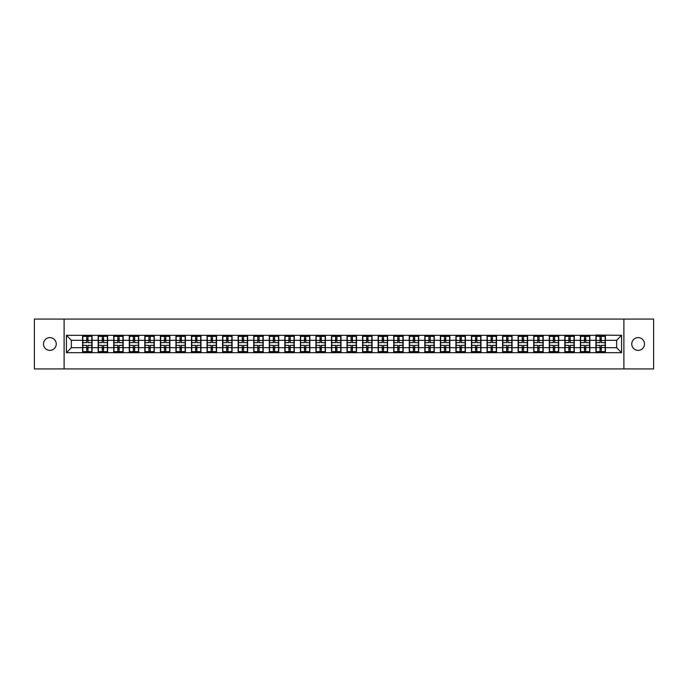 <?xml version="1.0" encoding="UTF-8"?>
<svg xmlns="http://www.w3.org/2000/svg" width="688" height="688" viewBox="0 0 688 688"><rect width="100%" height="100%" fill="white"/><g stroke="black" fill="none" stroke-linecap="round" stroke-linejoin="round"><path stroke-width="1.03" d="M638.146 350.381A6.381 6.381 0 0 1 631.765 344A6.381 6.381 0 0 1 638.146 337.619A6.381 6.381 0 0 1 644.527 344A6.381 6.381 0 0 1 638.146 350.381M49.854 350.381A6.381 6.381 0 0 1 43.473 344A6.381 6.381 0 0 1 49.854 337.619A6.381 6.381 0 0 1 56.235 344A6.381 6.381 0 0 1 49.854 350.381M623.887 368.931L653.6 368.931L653.6 319.069L623.887 319.069L623.887 368.931L64.113 368.931L64.113 319.069L34.4 319.069L34.4 368.931L64.113 368.931M623.887 319.069L64.113 319.069M616.611 347.689L616.611 340.311L605.388 340.311L605.388 347.689L616.611 347.689L621.591 352.677L621.591 335.323L595.92 335.03L595.92 340.311L589.84 340.311L589.84 347.689L595.92 347.689L595.92 340.311M621.591 352.677L66.409 352.677L66.409 335.323L82.612 335.323L82.612 340.311L71.389 340.311L71.389 347.689L82.612 347.689L82.612 340.311M595.92 335.323L82.612 335.323M595.92 347.689L595.92 352.677M589.84 347.689L589.84 352.677M589.84 335.323L589.84 340.311M574.282 347.689L580.362 347.689L580.362 340.311L574.282 340.311L574.282 352.677M580.362 347.689L580.362 352.677M580.362 335.323L580.362 340.311M574.282 335.323L574.282 340.311M558.725 347.689L564.805 347.689L564.805 340.311L558.725 340.311L558.725 352.677M564.805 347.689L564.805 352.677M564.805 335.323L564.805 340.311M558.725 335.323L558.725 340.311M543.167 347.689L549.256 347.689L549.256 340.311L543.167 340.311L543.167 352.677M549.256 347.689L549.256 352.677M549.256 335.323L549.256 340.311M543.167 335.323L543.167 340.311M527.619 347.689L533.699 347.689L533.699 340.311L527.619 340.311L527.619 352.677M533.699 347.689L533.699 352.677M533.699 335.323L533.699 340.311M527.619 335.323L527.619 340.311M512.061 347.689L518.141 347.689L518.141 340.311L512.061 340.311L512.061 352.677M518.141 347.689L518.141 352.677M518.141 335.323L518.141 340.311M512.061 335.323L512.061 340.311M496.504 347.689L502.593 347.689L502.593 340.311L496.504 340.311L496.504 352.677M502.593 347.689L502.593 352.677M502.593 335.323L502.593 340.311M496.504 335.323L496.504 340.311M480.955 347.689L487.035 347.689L487.035 340.311L480.955 340.311L480.955 352.677M487.035 347.689L487.035 352.677M487.035 335.323L487.035 340.311M480.955 335.323L480.955 340.311M465.398 347.689L471.478 347.689L471.478 340.311L465.398 340.311L465.398 352.677M471.478 347.689L471.478 352.677M471.478 335.323L471.478 340.311M465.398 335.323L465.398 340.311M449.84 347.689L455.92 347.689L455.92 340.311L449.84 340.311L449.84 352.677M455.92 347.689L455.92 352.677M455.92 335.323L455.92 340.311M449.84 335.323L449.84 340.311M434.291 347.689L440.372 347.689L440.372 340.311L434.291 340.311L434.291 352.677M440.372 347.689L440.372 352.677M440.372 335.323L440.372 340.311M434.291 335.323L434.291 340.311M418.734 347.689L424.814 347.689L424.814 340.311L418.734 340.311L418.734 352.677M424.814 347.689L424.814 352.677M424.814 335.323L424.814 340.311M418.734 335.323L418.734 340.311M403.177 347.689L409.257 347.689L409.257 340.311L403.177 340.311L403.177 352.677M409.257 347.689L409.257 352.677M409.257 335.323L409.257 340.311M403.177 335.323L403.177 340.311M387.619 347.689L393.708 347.689L393.708 340.311L387.619 340.311L387.619 352.677M393.708 347.689L393.708 352.677M393.708 335.323L393.708 340.311M387.619 335.323L387.619 340.311M372.07 347.689L378.151 347.689L378.151 340.311L372.07 340.311L372.07 352.677M378.151 347.689L378.151 352.677M378.151 335.323L378.151 340.311M372.07 335.323L372.07 340.311M356.513 347.689L362.593 347.689L362.593 340.311L356.513 340.311L356.513 352.677M362.593 347.689L362.593 352.677M362.593 335.323L362.593 340.311M356.513 335.323L356.513 340.311M340.956 347.689L347.044 347.689L347.044 340.311L340.956 340.311L340.956 352.677M347.044 347.689L347.044 352.677M347.044 335.323L347.044 340.311M340.956 335.323L340.956 340.311M325.407 347.689L331.487 347.689L331.487 340.311L325.407 340.311L325.407 352.677M331.487 347.689L331.487 352.677M331.487 335.323L331.487 340.311M325.407 335.323L325.407 340.311M309.849 347.689L315.93 347.689L315.93 340.311L309.849 340.311L309.849 352.677M315.93 347.689L315.93 352.677M315.93 335.323L315.93 340.311M309.849 335.323L309.849 340.311M294.292 347.689L300.381 347.689L300.381 340.311L294.292 340.311L294.292 352.677M300.381 347.689L300.381 352.677M300.381 335.323L300.381 340.311M294.292 335.323L294.292 340.311M278.743 347.689L284.823 347.689L284.823 340.311L278.743 340.311L278.743 352.677M284.823 347.689L284.823 352.677M284.823 335.323L284.823 340.311M278.743 335.323L278.743 340.311M263.186 347.689L269.266 347.689L269.266 340.311L263.186 340.311L263.186 352.677M269.266 347.689L269.266 352.677M269.266 335.323L269.266 340.311M263.186 335.323L263.186 340.311M247.628 347.689L253.709 347.689L253.709 340.311L247.628 340.311L247.628 352.677M253.709 347.689L253.709 352.677M253.709 335.323L253.709 340.311M247.628 335.323L247.628 340.311M232.08 347.689L238.16 347.689L238.16 340.311L232.08 340.311L232.08 352.677M238.16 347.689L238.16 352.677M238.16 335.323L238.16 340.311M232.08 335.323L232.08 340.311M216.522 347.689L222.602 347.689L222.602 340.311L216.522 340.311L216.522 352.677M222.602 347.689L222.602 352.677M222.602 335.323L222.602 340.311M216.522 335.323L216.522 340.311M200.965 347.689L207.045 347.689L207.045 340.311L200.965 340.311L200.965 352.677M207.045 347.689L207.045 352.677M207.045 335.323L207.045 340.311M200.965 335.323L200.965 340.311M185.407 347.689L191.496 347.689L191.496 340.311L185.407 340.311L185.407 352.677M191.496 347.689L191.496 352.677M191.496 335.323L191.496 340.311M185.407 335.323L185.407 340.311M169.859 347.689L175.939 347.689L175.939 340.311L169.859 340.311L169.859 352.677M175.939 347.689L175.939 352.677M175.939 335.323L175.939 340.311M169.859 335.323L169.859 340.311M154.301 347.689L160.381 347.689L160.381 340.311L154.301 340.311L154.301 352.677M160.381 347.689L160.381 352.677M160.381 335.323L160.381 340.311M154.301 335.323L154.301 340.311M138.744 347.689L144.833 347.689L144.833 340.311L138.744 340.311L138.744 352.677M144.833 347.689L144.833 352.677M144.833 335.323L144.833 340.311M138.744 335.323L138.744 340.311M123.195 347.689L129.275 347.689L129.275 340.311L123.195 340.311L123.195 352.677M129.275 347.689L129.275 352.677M129.275 335.323L129.275 340.311M123.195 335.323L123.195 340.311M107.638 347.689L113.718 347.689L113.718 340.311L107.638 340.311L107.638 352.677M113.718 347.689L113.718 352.677M113.718 335.323L113.718 340.311M107.638 335.323L107.638 340.311M92.08 347.689L98.16 347.689L98.16 340.311L92.08 340.311L92.08 352.677M98.16 347.689L98.16 352.677M98.16 335.323L98.16 340.311M92.08 335.323L92.08 340.311M82.612 347.689L82.612 352.677M71.389 347.689L66.409 352.677M66.409 335.323L71.389 340.311M605.388 347.689L605.388 352.677M605.388 335.323L605.388 340.311M621.591 335.323L616.611 340.311M82.861 340.465L86.697 340.465L86.697 335.28L82.861 335.28L82.861 345.35L86.697 345.35L86.697 347.535L87.995 347.526L87.995 345.35L91.831 345.35L91.831 335.28L87.995 335.28L87.995 336.372L91.831 336.372M86.697 339.021L87.995 339.021M87.995 336.518L86.697 336.518M82.861 342.65L86.697 342.65L86.697 340.465L87.995 340.474L87.995 342.65L91.831 342.65M82.861 336.372L86.697 336.372M86.697 351.482L87.995 351.482M86.697 348.979L87.995 348.979M82.861 352.72L86.697 352.72L86.697 351.628L82.861 351.628L82.861 352.72M82.861 345.35L82.861 347.535L86.697 347.535L86.697 351.628M82.861 347.535L82.861 351.628M91.831 345.35L91.831 352.72L87.995 352.72L87.995 351.628L91.831 351.628M91.831 347.535L87.995 347.535L87.995 351.628M91.831 340.465L87.995 340.465L87.995 336.372M98.41 340.465L102.254 340.465L102.254 335.28L98.41 335.28L98.41 345.35L102.254 345.35L102.254 347.535L103.553 347.526L103.553 345.35L107.388 345.35L107.388 335.28L103.553 335.28L103.553 336.372L107.388 336.372M102.254 339.021L103.553 339.021M103.553 336.518L102.254 336.518M98.41 342.65L102.254 342.65L102.254 340.465L103.553 340.474L103.553 342.65L107.388 342.65M98.41 336.372L102.254 336.372M102.254 351.482L103.553 351.482M102.254 348.979L103.553 348.979M98.41 352.72L102.254 352.72L102.254 351.628L98.41 351.628L98.41 352.72M98.41 345.35L98.41 347.535L102.254 347.535L102.254 351.628M98.41 347.535L98.41 351.628M107.388 345.35L107.388 352.72L103.553 352.72L103.553 351.628L107.388 351.628M107.388 347.535L103.553 347.535L103.553 351.628M107.388 340.465L103.553 340.465L103.553 336.372M113.967 340.465L117.811 340.465L117.811 335.28L113.967 335.28L113.967 345.35L117.811 345.35L117.811 347.535L119.101 347.526L119.101 345.35L122.946 345.35L122.946 335.28L119.101 335.28L119.101 336.372L122.946 336.372M117.811 339.021L119.101 339.021M119.101 336.518L117.811 336.518M113.967 342.65L117.811 342.65L117.811 340.465L119.101 340.474L119.101 342.65L122.946 342.65M113.967 336.372L117.811 336.372M117.811 351.482L119.101 351.482M117.811 348.979L119.101 348.979M113.967 352.72L117.811 352.72L117.811 351.628L113.967 351.628L113.967 352.72M113.967 345.35L113.967 347.535L117.811 347.535L117.811 351.628M113.967 347.535L113.967 351.628M122.946 345.35L122.946 352.72L119.101 352.72L119.101 351.628L122.946 351.628M122.946 347.535L119.101 347.535L119.101 351.628M122.946 340.465L119.101 340.465L119.101 336.372M129.525 340.465L133.36 340.465L133.36 335.28L129.525 335.28L129.525 345.35L133.36 345.35L133.36 347.535L134.659 347.526L134.659 345.35L138.494 345.35L138.494 335.28L134.659 335.28L134.659 336.372L138.494 336.372M133.36 339.021L134.659 339.021M134.659 336.518L133.36 336.518M129.525 342.65L133.36 342.65L133.36 340.465L134.659 340.474L134.659 342.65L138.494 342.65M129.525 336.372L133.36 336.372M133.36 351.482L134.659 351.482M133.36 348.979L134.659 348.979M129.525 352.72L133.36 352.72L133.36 351.628L129.525 351.628L129.525 352.72M129.525 345.35L129.525 347.535L133.36 347.535L133.36 351.628M129.525 347.535L129.525 351.628M138.494 345.35L138.494 352.72L134.659 352.72L134.659 351.628L138.494 351.628M138.494 347.535L134.659 347.535L134.659 351.628M138.494 340.465L134.659 340.465L134.659 336.372M145.082 340.465L148.918 340.465L148.918 335.28L145.082 335.28L145.082 345.35L148.918 345.35L148.918 347.535L150.216 347.526L150.216 345.35L154.052 345.35L154.052 335.28L150.216 335.28L150.216 336.372L154.052 336.372M148.918 339.021L150.216 339.021M150.216 336.518L148.918 336.518M145.082 342.65L148.918 342.65L148.918 340.465L150.216 340.474L150.216 342.65L154.052 342.65M145.082 336.372L148.918 336.372M148.918 351.482L150.216 351.482M148.918 348.979L150.216 348.979M145.082 352.72L148.918 352.72L148.918 351.628L145.082 351.628L145.082 352.72M145.082 345.35L145.082 347.535L148.918 347.535L148.918 351.628M145.082 347.535L145.082 351.628M154.052 345.35L154.052 352.72L150.216 352.72L150.216 351.628L154.052 351.628M154.052 347.535L150.216 347.535L150.216 351.628M154.052 340.465L150.216 340.465L150.216 336.372M160.631 340.465L164.475 340.465L164.475 335.28L160.631 335.28L160.631 345.35L164.475 345.35L164.475 347.535L165.765 347.526L165.765 345.35L169.609 345.35L169.609 335.28L165.765 335.28L165.765 336.372L169.609 336.372M164.475 339.021L165.765 339.021M165.765 336.518L164.475 336.518M160.631 342.65L164.475 342.65L164.475 340.465L165.765 340.474L165.765 342.65L169.609 342.65M160.631 336.372L164.475 336.372M164.475 351.482L165.765 351.482M164.475 348.979L165.765 348.979M160.631 352.72L164.475 352.72L164.475 351.628L160.631 351.628L160.631 352.72M160.631 345.35L160.631 347.535L164.475 347.535L164.475 351.628M160.631 347.535L160.631 351.628M169.609 345.35L169.609 352.72L165.765 352.72L165.765 351.628L169.609 351.628M169.609 347.535L165.765 347.535L165.765 351.628M169.609 340.465L165.765 340.465L165.765 336.372M176.188 340.465L180.024 340.465L180.024 335.28L176.188 335.28L176.188 345.35L180.024 345.35L180.024 347.535L181.322 347.526L181.322 345.35L185.158 345.35L185.158 335.28L181.322 335.28L181.322 336.372L185.158 336.372M180.024 339.021L181.322 339.021M181.322 336.518L180.024 336.518M176.188 342.65L180.024 342.65L180.024 340.465L181.322 340.474L181.322 342.65L185.158 342.65M176.188 336.372L180.024 336.372M180.024 351.482L181.322 351.482M180.024 348.979L181.322 348.979M176.188 352.72L180.024 352.72L180.024 351.628L176.188 351.628L176.188 352.72M176.188 345.35L176.188 347.535L180.024 347.535L180.024 351.628M176.188 347.535L176.188 351.628M185.158 345.35L185.158 352.72L181.322 352.72L181.322 351.628L185.158 351.628M185.158 347.535L181.322 347.535L181.322 351.628M185.158 340.465L181.322 340.465L181.322 336.372M191.746 340.465L195.581 340.465L195.581 335.28L191.746 335.28L191.746 345.35L195.581 345.35L195.581 347.535L196.88 347.526L196.88 345.35L200.715 345.35L200.715 335.28L196.88 335.28L196.88 336.372L200.715 336.372M195.581 339.021L196.88 339.021M196.88 336.518L195.581 336.518M191.746 342.65L195.581 342.65L195.581 340.465L196.88 340.474L196.88 342.65L200.715 342.65M191.746 336.372L195.581 336.372M195.581 351.482L196.88 351.482M195.581 348.979L196.88 348.979M191.746 352.72L195.581 352.72L195.581 351.628L191.746 351.628L191.746 352.72M191.746 345.35L191.746 347.535L195.581 347.535L195.581 351.628M191.746 347.535L191.746 351.628M200.715 345.35L200.715 352.72L196.88 352.72L196.88 351.628L200.715 351.628M200.715 347.535L196.88 347.535L196.88 351.628M200.715 340.465L196.88 340.465L196.88 336.372M207.294 340.465L211.139 340.465L211.139 335.28L207.294 335.28L207.294 345.35L211.139 345.35L211.139 347.535L212.429 347.526L212.429 345.35L216.273 345.35L216.273 335.28L212.429 335.28L212.429 336.372L216.273 336.372M211.139 339.021L212.429 339.021M212.429 336.518L211.139 336.518M207.294 342.65L211.139 342.65L211.139 340.465L212.429 340.474L212.429 342.65L216.273 342.65M207.294 336.372L211.139 336.372M211.139 351.482L212.429 351.482M211.139 348.979L212.429 348.979M207.294 352.72L211.139 352.72L211.139 351.628L207.294 351.628L207.294 352.72M207.294 345.35L207.294 347.535L211.139 347.535L211.139 351.628M207.294 347.535L207.294 351.628M216.273 345.35L216.273 352.72L212.429 352.72L212.429 351.628L216.273 351.628M216.273 347.535L212.429 347.535L212.429 351.628M216.273 340.465L212.429 340.465L212.429 336.372M222.852 340.465L226.687 340.465L226.687 335.28L222.852 335.28L222.852 345.35L226.687 345.35L226.687 347.535L227.986 347.526L227.986 345.35L231.83 345.35L231.83 335.28L227.986 335.28L227.986 336.372L231.83 336.372M226.687 339.021L227.986 339.021M227.986 336.518L226.687 336.518M222.852 342.65L226.687 342.65L226.687 340.465L227.986 340.474L227.986 342.65L231.83 342.65M222.852 336.372L226.687 336.372M226.687 351.482L227.986 351.482M226.687 348.979L227.986 348.979M222.852 352.72L226.687 352.72L226.687 351.628L222.852 351.628L222.852 352.72M222.852 345.35L222.852 347.535L226.687 347.535L226.687 351.628M222.852 347.535L222.852 351.628M231.83 345.35L231.83 352.72L227.986 352.72L227.986 351.628L231.83 351.628M231.83 347.535L227.986 347.535L227.986 351.628M231.83 340.465L227.986 340.465L227.986 336.372M238.409 340.465L242.245 340.465L242.245 335.28L238.409 335.28L238.409 345.35L242.245 345.35L242.245 347.535L243.543 347.526L243.543 345.35L247.379 345.35L247.379 335.28L243.543 335.28L243.543 336.372L247.379 336.372M242.245 339.021L243.543 339.021M243.543 336.518L242.245 336.518M238.409 342.65L242.245 342.65L242.245 340.465L243.543 340.474L243.543 342.65L247.379 342.65M238.409 336.372L242.245 336.372M242.245 351.482L243.543 351.482M242.245 348.979L243.543 348.979M238.409 352.72L242.245 352.72L242.245 351.628L238.409 351.628L238.409 352.72M238.409 345.35L238.409 347.535L242.245 347.535L242.245 351.628M238.409 347.535L238.409 351.628M247.379 345.35L247.379 352.72L243.543 352.72L243.543 351.628L247.379 351.628M247.379 347.535L243.543 347.535L243.543 351.628M247.379 340.465L243.543 340.465L243.543 336.372M253.958 340.465L257.802 340.465L257.802 335.28L253.958 335.28L253.958 345.35L257.802 345.35L257.802 347.535L259.101 347.526L259.101 345.35L262.936 345.35L262.936 335.28L259.101 335.28L259.101 336.372L262.936 336.372M257.802 339.021L259.101 339.021M259.101 336.518L257.802 336.518M253.958 342.65L257.802 342.65L257.802 340.465L259.101 340.474L259.101 342.65L262.936 342.65M253.958 336.372L257.802 336.372M257.802 351.482L259.101 351.482M257.802 348.979L259.101 348.979M253.958 352.72L257.802 352.72L257.802 351.628L253.958 351.628L253.958 352.72M253.958 345.35L253.958 347.535L257.802 347.535L257.802 351.628M253.958 347.535L253.958 351.628M262.936 345.35L262.936 352.72L259.101 352.72L259.101 351.628L262.936 351.628M262.936 347.535L259.101 347.535L259.101 351.628M262.936 340.465L259.101 340.465L259.101 336.372M269.515 340.465L273.36 340.465L273.36 335.28L269.515 335.28L269.515 345.35L273.36 345.35L273.36 347.535L274.65 347.526L274.65 345.35L278.494 345.35L278.494 335.28L274.65 335.28L274.65 336.372L278.494 336.372M273.36 339.021L274.65 339.021M274.65 336.518L273.36 336.518M269.515 342.65L273.36 342.65L273.36 340.465L274.65 340.474L274.65 342.65L278.494 342.65M269.515 336.372L273.36 336.372M273.36 351.482L274.65 351.482M273.36 348.979L274.65 348.979M269.515 352.72L273.36 352.72L273.36 351.628L269.515 351.628L269.515 352.72M269.515 345.35L269.515 347.535L273.36 347.535L273.36 351.628M269.515 347.535L269.515 351.628M278.494 345.35L278.494 352.72L274.65 352.72L274.65 351.628L278.494 351.628M278.494 347.535L274.65 347.535L274.65 351.628M278.494 340.465L274.65 340.465L274.65 336.372M285.073 340.465L288.908 340.465L288.908 335.28L285.073 335.28L285.073 345.35L288.908 345.35L288.908 347.535L290.207 347.526L290.207 345.35L294.043 345.35L294.043 335.28L290.207 335.28L290.207 336.372L294.043 336.372M288.908 339.021L290.207 339.021M290.207 336.518L288.908 336.518M285.073 342.65L288.908 342.65L288.908 340.465L290.207 340.474L290.207 342.65L294.043 342.65M285.073 336.372L288.908 336.372M288.908 351.482L290.207 351.482M288.908 348.979L290.207 348.979M285.073 352.72L288.908 352.72L288.908 351.628L285.073 351.628L285.073 352.72M285.073 345.35L285.073 347.535L288.908 347.535L288.908 351.628M285.073 347.535L285.073 351.628M294.043 345.35L294.043 352.72L290.207 352.72L290.207 351.628L294.043 351.628M294.043 347.535L290.207 347.535L290.207 351.628M294.043 340.465L290.207 340.465L290.207 336.372M300.63 340.465L304.466 340.465L304.466 335.28L300.63 335.28L300.63 345.35L304.466 345.35L304.466 347.535L305.764 347.526L305.764 345.35L309.6 345.35L309.6 335.28L305.764 335.28L305.764 336.372L309.6 336.372M304.466 339.021L305.764 339.021M305.764 336.518L304.466 336.518M300.63 342.65L304.466 342.65L304.466 340.465L305.764 340.474L305.764 342.65L309.6 342.65M300.63 336.372L304.466 336.372M304.466 351.482L305.764 351.482M304.466 348.979L305.764 348.979M300.63 352.72L304.466 352.72L304.466 351.628L300.63 351.628L300.63 352.72M300.63 345.35L300.63 347.535L304.466 347.535L304.466 351.628M300.63 347.535L300.63 351.628M309.6 345.35L309.6 352.72L305.764 352.72L305.764 351.628L309.6 351.628M309.6 347.535L305.764 347.535L305.764 351.628M309.6 340.465L305.764 340.465L305.764 336.372M316.179 340.465L320.023 340.465L320.023 335.28L316.179 335.28L316.179 345.35L320.023 345.35L320.023 347.535L321.313 347.526L321.313 345.35L325.157 345.35L325.157 335.28L321.313 335.28L321.313 336.372L325.157 336.372M320.023 339.021L321.313 339.021M321.313 336.518L320.023 336.518M316.179 342.65L320.023 342.65L320.023 340.465L321.313 340.474L321.313 342.65L325.157 342.65M316.179 336.372L320.023 336.372M320.023 351.482L321.313 351.482M320.023 348.979L321.313 348.979M316.179 352.72L320.023 352.72L320.023 351.628L316.179 351.628L316.179 352.72M316.179 345.35L316.179 347.535L320.023 347.535L320.023 351.628M316.179 347.535L316.179 351.628M325.157 345.35L325.157 352.72L321.313 352.72L321.313 351.628L325.157 351.628M325.157 347.535L321.313 347.535L321.313 351.628M325.157 340.465L321.313 340.465L321.313 336.372M331.736 340.465L335.572 340.465L335.572 335.28L331.736 335.28L331.736 345.35L335.572 345.35L335.572 347.535L336.871 347.526L336.871 345.35L340.706 345.35L340.706 335.28L336.871 335.28L336.871 336.372L340.706 336.372M335.572 339.021L336.871 339.021M336.871 336.518L335.572 336.518M331.736 342.65L335.572 342.65L335.572 340.465L336.871 340.474L336.871 342.65L340.706 342.65M331.736 336.372L335.572 336.372M335.572 351.482L336.871 351.482M335.572 348.979L336.871 348.979M331.736 352.72L335.572 352.72L335.572 351.628L331.736 351.628L331.736 352.72M331.736 345.35L331.736 347.535L335.572 347.535L335.572 351.628M331.736 347.535L331.736 351.628M340.706 345.35L340.706 352.72L336.871 352.72L336.871 351.628L340.706 351.628M340.706 347.535L336.871 347.535L336.871 351.628M340.706 340.465L336.871 340.465L336.871 336.372M347.294 340.465L351.129 340.465L351.129 335.28L347.294 335.28L347.294 345.35L351.129 345.35L351.129 347.535L352.428 347.526L352.428 345.35L356.264 345.35L356.264 335.28L352.428 335.28L352.428 336.372L356.264 336.372M351.129 339.021L352.428 339.021M352.428 336.518L351.129 336.518M347.294 342.65L351.129 342.65L351.129 340.465L352.428 340.474L352.428 342.65L356.264 342.65M347.294 336.372L351.129 336.372M351.129 351.482L352.428 351.482M351.129 348.979L352.428 348.979M347.294 352.72L351.129 352.72L351.129 351.628L347.294 351.628L347.294 352.72M347.294 345.35L347.294 347.535L351.129 347.535L351.129 351.628M347.294 347.535L347.294 351.628M356.264 345.35L356.264 352.72L352.428 352.72L352.428 351.628L356.264 351.628M356.264 347.535L352.428 347.535L352.428 351.628M356.264 340.465L352.428 340.465L352.428 336.372M362.843 340.465L366.687 340.465L366.687 335.28L362.843 335.28L362.843 345.35L366.687 345.35L366.687 347.535L367.977 347.526L367.977 345.35L371.821 345.35L371.821 335.28L367.977 335.28L367.977 336.372L371.821 336.372M366.687 339.021L367.977 339.021M367.977 336.518L366.687 336.518M362.843 342.65L366.687 342.65L366.687 340.465L367.977 340.474L367.977 342.65L371.821 342.65M362.843 336.372L366.687 336.372M366.687 351.482L367.977 351.482M366.687 348.979L367.977 348.979M362.843 352.72L366.687 352.72L366.687 351.628L362.843 351.628L362.843 352.72M362.843 345.35L362.843 347.535L366.687 347.535L366.687 351.628M362.843 347.535L362.843 351.628M371.821 345.35L371.821 352.72L367.977 352.72L367.977 351.628L371.821 351.628M371.821 347.535L367.977 347.535L367.977 351.628M371.821 340.465L367.977 340.465L367.977 336.372M378.4 340.465L382.236 340.465L382.236 335.28L378.4 335.28L378.4 345.35L382.236 345.35L382.236 347.535L383.534 347.526L383.534 345.35L387.37 345.35L387.37 335.28L383.534 335.28L383.534 336.372L387.37 336.372M382.236 339.021L383.534 339.021M383.534 336.518L382.236 336.518M378.4 342.65L382.236 342.65L382.236 340.465L383.534 340.474L383.534 342.65L387.37 342.65M378.4 336.372L382.236 336.372M382.236 351.482L383.534 351.482M382.236 348.979L383.534 348.979M378.4 352.72L382.236 352.72L382.236 351.628L378.4 351.628L378.4 352.72M378.4 345.35L378.4 347.535L382.236 347.535L382.236 351.628M378.4 347.535L378.4 351.628M387.37 345.35L387.37 352.72L383.534 352.72L383.534 351.628L387.37 351.628M387.37 347.535L383.534 347.535L383.534 351.628M387.37 340.465L383.534 340.465L383.534 336.372M393.957 340.465L397.793 340.465L397.793 335.28L393.957 335.28L393.957 345.35L397.793 345.35L397.793 347.535L399.092 347.526L399.092 345.35L402.927 345.35L402.927 335.28L399.092 335.28L399.092 336.372L402.927 336.372M397.793 339.021L399.092 339.021M399.092 336.518L397.793 336.518M393.957 342.65L397.793 342.65L397.793 340.465L399.092 340.474L399.092 342.65L402.927 342.65M393.957 336.372L397.793 336.372M397.793 351.482L399.092 351.482M397.793 348.979L399.092 348.979M393.957 352.72L397.793 352.72L397.793 351.628L393.957 351.628L393.957 352.72M393.957 345.35L393.957 347.535L397.793 347.535L397.793 351.628M393.957 347.535L393.957 351.628M402.927 345.35L402.927 352.72L399.092 352.72L399.092 351.628L402.927 351.628M402.927 347.535L399.092 347.535L399.092 351.628M402.927 340.465L399.092 340.465L399.092 336.372M409.506 340.465L413.35 340.465L413.35 335.28L409.506 335.28L409.506 345.35L413.35 345.35L413.35 347.535L414.64 347.526L414.64 345.35L418.485 345.35L418.485 335.28L414.64 335.28L414.64 336.372L418.485 336.372M413.35 339.021L414.64 339.021M414.64 336.518L413.35 336.518M409.506 342.65L413.35 342.65L413.35 340.465L414.64 340.474L414.64 342.65L418.485 342.65M409.506 336.372L413.35 336.372M413.35 351.482L414.64 351.482M413.35 348.979L414.64 348.979M409.506 352.72L413.35 352.72L413.35 351.628L409.506 351.628L409.506 352.72M409.506 345.35L409.506 347.535L413.35 347.535L413.35 351.628M409.506 347.535L409.506 351.628M418.485 345.35L418.485 352.72L414.64 352.72L414.64 351.628L418.485 351.628M418.485 347.535L414.64 347.535L414.64 351.628M418.485 340.465L414.64 340.465L414.64 336.372M425.064 340.465L428.899 340.465L428.899 335.28L425.064 335.28L425.064 345.35L428.899 345.35L428.899 347.535L430.198 347.526L430.198 345.35L434.042 345.35L434.042 335.28L430.198 335.28L430.198 336.372L434.042 336.372M428.899 339.021L430.198 339.021M430.198 336.518L428.899 336.518M425.064 342.65L428.899 342.65L428.899 340.465L430.198 340.474L430.198 342.65L434.042 342.65M425.064 336.372L428.899 336.372M428.899 351.482L430.198 351.482M428.899 348.979L430.198 348.979M425.064 352.72L428.899 352.72L428.899 351.628L425.064 351.628L425.064 352.72M425.064 345.35L425.064 347.535L428.899 347.535L428.899 351.628M425.064 347.535L425.064 351.628M434.042 345.35L434.042 352.72L430.198 352.72L430.198 351.628L434.042 351.628M434.042 347.535L430.198 347.535L430.198 351.628M434.042 340.465L430.198 340.465L430.198 336.372M440.621 340.465L444.457 340.465L444.457 335.28L440.621 335.28L440.621 345.35L444.457 345.35L444.457 347.535L445.755 347.526L445.755 345.35L449.591 345.35L449.591 335.28L445.755 335.28L445.755 336.372L449.591 336.372M444.457 339.021L445.755 339.021M445.755 336.518L444.457 336.518M440.621 342.65L444.457 342.65L444.457 340.465L445.755 340.474L445.755 342.65L449.591 342.65M440.621 336.372L444.457 336.372M444.457 351.482L445.755 351.482M444.457 348.979L445.755 348.979M440.621 352.72L444.457 352.72L444.457 351.628L440.621 351.628L440.621 352.72M440.621 345.35L440.621 347.535L444.457 347.535L444.457 351.628M440.621 347.535L440.621 351.628M449.591 345.35L449.591 352.72L445.755 352.72L445.755 351.628L449.591 351.628M449.591 347.535L445.755 347.535L445.755 351.628M449.591 340.465L445.755 340.465L445.755 336.372M456.17 340.465L460.014 340.465L460.014 335.28L456.17 335.28L456.17 345.35L460.014 345.35L460.014 347.535L461.313 347.526L461.313 345.35L465.148 345.35L465.148 335.28L461.313 335.28L461.313 336.372L465.148 336.372M460.014 339.021L461.313 339.021M461.313 336.518L460.014 336.518M456.17 342.65L460.014 342.65L460.014 340.465L461.313 340.474L461.313 342.65L465.148 342.65M456.17 336.372L460.014 336.372M460.014 351.482L461.313 351.482M460.014 348.979L461.313 348.979M456.17 352.72L460.014 352.72L460.014 351.628L456.17 351.628L456.17 352.72M456.17 345.35L456.17 347.535L460.014 347.535L460.014 351.628M456.17 347.535L456.17 351.628M465.148 345.35L465.148 352.72L461.313 352.72L461.313 351.628L465.148 351.628M465.148 347.535L461.313 347.535L461.313 351.628M465.148 340.465L461.313 340.465L461.313 336.372M471.727 340.465L475.571 340.465L475.571 335.28L471.727 335.28L471.727 345.35L475.571 345.35L475.571 347.535L476.861 347.526L476.861 345.35L480.706 345.35L480.706 335.28L476.861 335.28L476.861 336.372L480.706 336.372M475.571 339.021L476.861 339.021M476.861 336.518L475.571 336.518M471.727 342.65L475.571 342.65L475.571 340.465L476.861 340.474L476.861 342.65L480.706 342.65M471.727 336.372L475.571 336.372M475.571 351.482L476.861 351.482M475.571 348.979L476.861 348.979M471.727 352.72L475.571 352.72L475.571 351.628L471.727 351.628L471.727 352.72M471.727 345.35L471.727 347.535L475.571 347.535L475.571 351.628M471.727 347.535L471.727 351.628M480.706 345.35L480.706 352.72L476.861 352.72L476.861 351.628L480.706 351.628M480.706 347.535L476.861 347.535L476.861 351.628M480.706 340.465L476.861 340.465L476.861 336.372M487.285 340.465L491.12 340.465L491.12 335.28L487.285 335.28L487.285 345.35L491.12 345.35L491.12 347.535L492.419 347.526L492.419 345.35L496.254 345.35L496.254 335.28L492.419 335.28L492.419 336.372L496.254 336.372M491.12 339.021L492.419 339.021M492.419 336.518L491.12 336.518M487.285 342.65L491.12 342.65L491.12 340.465L492.419 340.474L492.419 342.65L496.254 342.65M487.285 336.372L491.12 336.372M491.12 351.482L492.419 351.482M491.12 348.979L492.419 348.979M487.285 352.72L491.12 352.72L491.12 351.628L487.285 351.628L487.285 352.72M487.285 345.35L487.285 347.535L491.12 347.535L491.12 351.628M487.285 347.535L487.285 351.628M496.254 345.35L496.254 352.72L492.419 352.72L492.419 351.628L496.254 351.628M496.254 347.535L492.419 347.535L492.419 351.628M496.254 340.465L492.419 340.465L492.419 336.372M502.842 340.465L506.678 340.465L506.678 335.28L502.842 335.28L502.842 345.35L506.678 345.35L506.678 347.535L507.976 347.526L507.976 345.35L511.812 345.35L511.812 335.28L507.976 335.28L507.976 336.372L511.812 336.372M506.678 339.021L507.976 339.021M507.976 336.518L506.678 336.518M502.842 342.65L506.678 342.65L506.678 340.465L507.976 340.474L507.976 342.65L511.812 342.65M502.842 336.372L506.678 336.372M506.678 351.482L507.976 351.482M506.678 348.979L507.976 348.979M502.842 352.72L506.678 352.72L506.678 351.628L502.842 351.628L502.842 352.72M502.842 345.35L502.842 347.535L506.678 347.535L506.678 351.628M502.842 347.535L502.842 351.628M511.812 345.35L511.812 352.72L507.976 352.72L507.976 351.628L511.812 351.628M511.812 347.535L507.976 347.535L507.976 351.628M511.812 340.465L507.976 340.465L507.976 336.372M518.391 340.465L522.235 340.465L522.235 335.28L518.391 335.28L518.391 345.35L522.235 345.35L522.235 347.535L523.525 347.526L523.525 345.35L527.369 345.35L527.369 335.28L523.525 335.28L523.525 336.372L527.369 336.372M522.235 339.021L523.525 339.021M523.525 336.518L522.235 336.518M518.391 342.65L522.235 342.65L522.235 340.465L523.525 340.474L523.525 342.65L527.369 342.65M518.391 336.372L522.235 336.372M522.235 351.482L523.525 351.482M522.235 348.979L523.525 348.979M518.391 352.72L522.235 352.72L522.235 351.628L518.391 351.628L518.391 352.72M518.391 345.35L518.391 347.535L522.235 347.535L522.235 351.628M518.391 347.535L518.391 351.628M527.369 345.35L527.369 352.72L523.525 352.72L523.525 351.628L527.369 351.628M527.369 347.535L523.525 347.535L523.525 351.628M527.369 340.465L523.525 340.465L523.525 336.372M533.948 340.465L537.784 340.465L537.784 335.28L533.948 335.28L533.948 345.35L537.784 345.35L537.784 347.535L539.082 347.526L539.082 345.35L542.918 345.35L542.918 335.28L539.082 335.28L539.082 336.372L542.918 336.372M537.784 339.021L539.082 339.021M539.082 336.518L537.784 336.518M533.948 342.65L537.784 342.65L537.784 340.465L539.082 340.474L539.082 342.65L542.918 342.65M533.948 336.372L537.784 336.372M537.784 351.482L539.082 351.482M537.784 348.979L539.082 348.979M533.948 352.72L537.784 352.72L537.784 351.628L533.948 351.628L533.948 352.72M533.948 345.35L533.948 347.535L537.784 347.535L537.784 351.628M533.948 347.535L533.948 351.628M542.918 345.35L542.918 352.72L539.082 352.72L539.082 351.628L542.918 351.628M542.918 347.535L539.082 347.535L539.082 351.628M542.918 340.465L539.082 340.465L539.082 336.372M549.506 340.465L553.341 340.465L553.341 335.28L549.506 335.28L549.506 345.35L553.341 345.35L553.341 347.535L554.64 347.526L554.64 345.35L558.475 345.35L558.475 335.28L554.64 335.28L554.64 336.372L558.475 336.372M553.341 339.021L554.64 339.021M554.64 336.518L553.341 336.518M549.506 342.65L553.341 342.65L553.341 340.465L554.64 340.474L554.64 342.65L558.475 342.65M549.506 336.372L553.341 336.372M553.341 351.482L554.64 351.482M553.341 348.979L554.64 348.979M549.506 352.72L553.341 352.72L553.341 351.628L549.506 351.628L549.506 352.72M549.506 345.35L549.506 347.535L553.341 347.535L553.341 351.628M549.506 347.535L549.506 351.628M558.475 345.35L558.475 352.72L554.64 352.72L554.64 351.628L558.475 351.628M558.475 347.535L554.64 347.535L554.64 351.628M558.475 340.465L554.64 340.465L554.64 336.372M565.054 340.465L568.899 340.465L568.899 335.28L565.054 335.28L565.054 345.35L568.899 345.35L568.899 347.535L570.189 347.526L570.189 345.35L574.033 345.35L574.033 335.28L570.189 335.28L570.189 336.372L574.033 336.372M568.899 339.021L570.189 339.021M570.189 336.518L568.899 336.518M565.054 342.65L568.899 342.65L568.899 340.465L570.189 340.474L570.189 342.65L574.033 342.65M565.054 336.372L568.899 336.372M568.899 351.482L570.189 351.482M568.899 348.979L570.189 348.979M565.054 352.72L568.899 352.72L568.899 351.628L565.054 351.628L565.054 352.72M565.054 345.35L565.054 347.535L568.899 347.535L568.899 351.628M565.054 347.535L565.054 351.628M574.033 345.35L574.033 352.72L570.189 352.72L570.189 351.628L574.033 351.628M574.033 347.535L570.189 347.535L570.189 351.628M574.033 340.465L570.189 340.465L570.189 336.372M580.612 340.465L584.447 340.465L584.447 335.28L580.612 335.28L580.612 345.35L584.447 345.35L584.447 347.535L585.746 347.526L585.746 345.35L589.59 345.35L589.59 335.28L585.746 335.28L585.746 336.372L589.59 336.372M584.447 339.021L585.746 339.021M585.746 336.518L584.447 336.518M580.612 342.65L584.447 342.65L584.447 340.465L585.746 340.474L585.746 342.65L589.59 342.65M580.612 336.372L584.447 336.372M584.447 351.482L585.746 351.482M584.447 348.979L585.746 348.979M580.612 352.72L584.447 352.72L584.447 351.628L580.612 351.628L580.612 352.72M580.612 345.35L580.612 347.535L584.447 347.535L584.447 351.628M580.612 347.535L580.612 351.628M589.59 345.35L589.59 352.72L585.746 352.72L585.746 351.628L589.59 351.628M589.59 347.535L585.746 347.535L585.746 351.628M589.59 340.465L585.746 340.465L585.746 336.372M596.169 340.465L600.005 340.465L600.005 335.28L596.169 335.28L596.169 345.35L600.005 345.35L600.005 347.535L601.303 347.526L601.303 345.35L605.139 345.35L605.139 335.28L601.303 335.28L601.303 336.372L605.139 336.372M600.005 339.021L601.303 339.021M601.303 336.518L600.005 336.518M596.169 342.65L600.005 342.65L600.005 340.465L601.303 340.474L601.303 342.65L605.139 342.65M596.169 336.372L600.005 336.372M600.005 351.482L601.303 351.482M600.005 348.979L601.303 348.979M596.169 352.72L600.005 352.72L600.005 351.628L596.169 351.628L596.169 352.72M596.169 345.35L596.169 347.535L600.005 347.535L600.005 351.628M596.169 347.535L596.169 351.628M605.139 345.35L605.139 352.72L601.303 352.72L601.303 351.628L605.139 351.628M605.139 347.535L601.303 347.535L601.303 351.628M605.139 340.465L601.303 340.465L601.303 336.372"/></g></svg>
